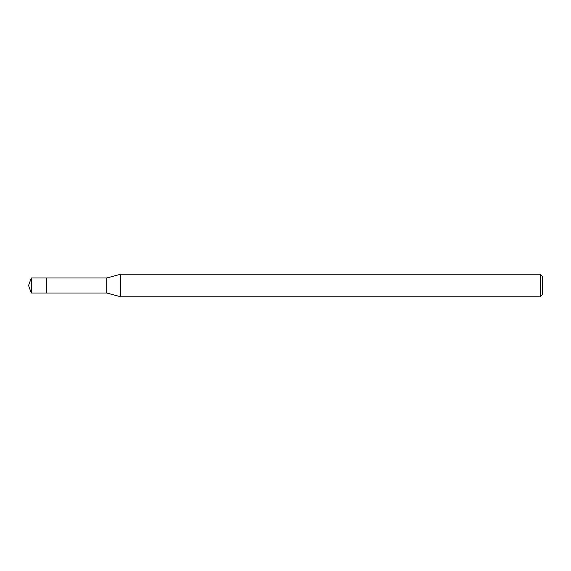 <?xml version="1.0" encoding="UTF-8"?>
<svg xmlns="http://www.w3.org/2000/svg" width="571" height="571" viewBox="0 0 571 571"><rect width="100%" height="100%" fill="white"/><g stroke="black" fill="none" stroke-linecap="round" stroke-linejoin="round"><path stroke-width="0.86" d="M31.284 293.016L28.55 285.5L31.284 277.984L31.284 293.016L46.322 293.016L46.322 277.984L46.322 293.016L106.713 293.016L106.713 277.984L120.738 274.223L540.195 274.223L542.45 276.478L542.45 294.522L542.45 276.478M31.284 277.984L106.713 277.984M120.738 274.223L120.738 296.777L540.195 296.777L540.195 274.223M540.195 296.777L542.45 294.522M106.713 293.016L120.738 296.777"/></g></svg>
